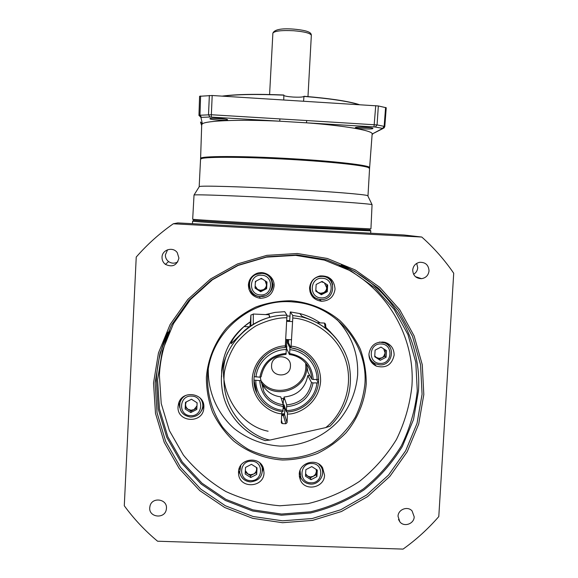 <?xml version="1.0" encoding="UTF-8"?>
<svg xmlns="http://www.w3.org/2000/svg" width="578" height="578" viewBox="0 0 578 578"><rect width="100%" height="100%" fill="white"/><g stroke="black" fill="none" stroke-linecap="round" stroke-linejoin="round"><path stroke-width="0.87" d="M193.825 220.196C188.226 220.276 233.685 223.137 287.743 226.027C336.237 228.628 373.164 230.268 369.862 229.748M287.873 224.987C235.824 222.198 190.689 219.438 192.684 219.221L194.027 195.032C194.822 194.251 239.263 195.87 289.303 198.666C333.867 201.122 369.869 203.781 372.059 204.634L370.931 228.888L287.873 224.987M367.875 195.985L367.709 195.646C365.441 194.483 331.375 191.643 289.448 189.309C242.392 186.643 200.356 185.466 199.323 186.578L199.2 186.766M369.566 168.559L368.432 167.577C363.208 165.301 330.305 161.724 291.074 159.477C246.784 156.862 206.035 156.638 201.433 158.647L200.559 159.268L199.172 186.694M369.046 167.858L367.883 166.97C362.673 164.679 329.995 161.118 291.059 158.885C247.109 156.284 206.642 156.082 202.04 158.097L201.173 158.74M283.834 95.529C285.135 96.201 288.212 96.707 293.075 97.046C299.216 97.357 302.858 97.155 303.977 96.439M359.292 104.64C348.816 101.251 330.385 98.462 304.006 96.273L303.551 101.179M369.378 168.068C372.904 165.915 337.588 161.515 291.095 158.856C240.332 155.843 196.845 156.139 200.819 158.914M200.617 158.654L200.595 158.553C198.724 155.937 241.77 155.757 291.117 158.683C335.247 161.211 369.999 165.359 369.624 167.598L369.407 168.039M222.169 96.129C236.12 94.236 256.668 93.86 283.812 95.016L283.841 95.153C257.181 94.019 236.814 94.351 222.74 96.165M303.985 96.41C329.901 98.556 348.202 101.287 358.895 104.611M283.755 99.951L283.841 95.153M378.337 105.955L377.066 124.927L384.804 126.481L386.241 107.754L378.337 105.955L212.191 95.507L199.583 96.273L198.962 115.253M212.191 95.507L211.353 114.747L306.737 120.542L306.441 122.818C345.08 125.693 372.297 130.534 372.167 133.821L372.138 134.197M383.178 128.41L372.174 134.038L382.585 128.461L384.153 126.235L385.591 107.472M279.933 118.916L279.701 121.199L374.002 126.914L375.729 105.658M200.515 122.016L202.365 123.829C206.122 120.643 239.198 119.278 279.701 121.199L209.85 117.016L208.514 114.69L209.359 95.464M200.609 122.478L201.686 125.599M200.595 158.517L201.708 124.769L202.365 123.829L200.956 117.464L198.962 115.268L211.353 114.747L211.266 117.052M284.434 414.888L281.696 415.141M344.871 267.838L344.481 267.838M370.679 233.216L370.816 230.817L369.523 229.827L287.743 226.027C238.851 223.411 195.22 220.724 193.803 220.297L192.59 221.15L192.46 223.693M370.44 230.853L287.757 227.089C238.266 224.452 194.157 221.685 192.785 221.215M289.903 316.173L287.042 315.928M414.202 516.833L412.071 510.923C407.656 505.793 398.119 509.42 398.025 516.277L399.86 521.847C404.101 527.389 414.101 523.885 414.202 516.833M429.035 270.865C428.587 264.962 425.422 262.116 419.549 262.311C415.517 263.308 413.234 265.88 412.706 270.034C413.06 275.627 416.015 278.509 421.564 278.668C425.935 277.902 428.421 275.301 429.035 270.865M413.573 274.254C416.073 272.809 417.453 270.649 417.728 267.766L416.695 263.395M178.92 258.091L177.273 252.68C173.032 246.358 162.042 249.638 162.028 257.232C161.97 260.165 163.097 262.549 165.409 264.377C172.41 267.563 176.911 265.468 178.92 258.091M167.584 249.761L165.395 254.833C165.337 257.607 166.399 259.854 168.581 261.581C171.615 263.597 174.693 263.684 177.814 261.841M166.45 508.322C167.36 498.973 152.317 496.675 150.049 505.837L149.724 507.751C148.813 517.483 164.658 519.261 166.276 509.623L166.45 508.322M274.08 286.132C274.94 276.826 264.045 269.55 255.729 273.907C251.293 276.233 248.843 279.882 248.396 284.86C248.728 292.526 252.68 296.998 260.245 298.291C268.221 298.053 272.83 294 274.08 286.132M268.055 294.058C271.082 291.652 272.744 288.53 273.033 284.679L270.916 276.999M335.045 289.144C334.308 280.012 329.359 275.605 320.205 275.916C313.912 277.454 310.364 281.45 309.57 287.887C309.902 295.604 313.868 300.061 321.469 301.268C329.294 300.943 333.817 296.904 335.045 289.144M332.596 284.679C331.96 281.479 330.349 278.892 327.762 276.92M394.138 355.094C394.088 348.679 391.046 344.416 385.027 342.313C376.068 341.143 370.708 345.023 368.945 353.96C368.901 359.595 371.387 363.656 376.394 366.149C386.017 368.533 391.935 364.848 394.138 355.094M389.962 347.248L387.585 343.332M324.547 475.167L322.632 467.819C316.816 457.646 299.339 462.422 299.252 474.235L300.437 480.246C305.263 491.791 324.453 487.731 324.547 475.167M322.466 470.521L322.394 467.465M264.016 472.934L263.525 468.729C260.295 455.464 238.584 458.267 238.519 471.988L238.635 474.473C240.137 489.089 263.893 487.622 264.016 472.934M203.832 407.591C205.255 393.163 182.236 389.341 178.595 403.437L178.053 406.529C176.622 422.713 203.283 424.05 203.817 407.858L203.832 407.591M206.375 377.188C207.885 359.148 214.915 342.01 226.576 327.986C235.101 319.294 244.841 312.315 255.808 307.034C267.231 302.879 278.993 300.791 291.095 300.77C309.143 302.229 326.137 309.151 339.922 320.609C348.447 328.983 355.268 338.556 360.376 349.329C364.371 360.564 366.322 372.153 366.228 384.095C364.617 401.927 357.63 418.826 346.135 432.676C337.74 441.274 328.131 448.217 317.329 453.506C306.051 457.704 294.412 459.871 282.396 460.016C264.449 458.766 247.413 452.097 233.461 440.804C224.806 432.525 217.848 422.988 212.581 412.208C208.441 400.93 206.368 389.261 206.375 377.188M364.913 383.843C368.07 343.433 335.153 304.974 294.202 302.056C251.141 297.15 208.918 333.492 207.574 376.813L207.56 377.044C207.227 394.846 212.386 412.157 222.342 426.766C229.777 435.92 238.555 443.521 248.685 449.554C259.377 454.532 270.612 457.545 282.389 458.578C300.105 458.686 317.394 453.427 332.09 443.485C341.331 436.087 349.054 427.359 355.253 417.302C360.426 406.695 363.641 395.54 364.913 383.843M336.909 319.547C351.576 335.197 358.49 353.736 357.63 375.173C356.012 392.086 349.806 407.158 339.019 420.387C323.918 436.838 302.178 446.303 279.86 446.086C262.824 444.908 247.608 439.07 234.198 428.573C217.53 413.812 207.957 392.144 208.282 369.718M417.28 390.923L415.792 362.225L407.96 334.583L394.124 309.375L374.949 287.873L351.345 271.161L324.475 260.129L295.676 255.36L266.407 257.138L238.165 265.418L212.401 279.788L190.458 299.534L173.472 323.637L162.324 350.86L157.577 379.789L159.456 408.928L167.844 436.787L182.272 461.959L201.975 483.172L225.919 499.392L252.889 509.847L281.522 514.044L310.4 511.826C329.337 507.253 346.952 499.645 363.259 488.995C378.438 476.807 391.125 462.443 401.32 445.92C409.838 428.486 415.156 410.156 417.28 390.923M169.722 331.021C163.625 345.153 160.178 359.87 159.391 375.158L161.219 403.495L169.368 430.588L183.385 455.067C195.386 469.741 209.532 481.879 225.825 491.502C243.006 499.421 261.032 504.182 279.897 505.779L307.98 503.64C326.397 499.197 343.534 491.799 359.393 481.452C374.154 469.596 386.494 455.637 396.414 439.562C404.694 422.605 409.867 404.773 411.926 386.068C415.423 335.984 385.642 285.9 339.257 265.316M167.858 332.169C161.045 347.356 157.216 363.208 156.363 379.739L158.264 409.145L166.731 437.264L181.29 462.66L201.173 484.068L225.348 500.44L252.564 510.981L281.457 515.222L310.596 512.975C329.706 508.358 347.486 500.678 363.938 489.934C379.255 477.638 392.057 463.144 402.346 446.469L413.494 419.592L418.45 390.974C422.157 338.383 390.425 285.835 341.374 264.919M136.235 257.051C147.238 244.458 159.593 233.368 173.299 223.78L421.774 237.038C433.926 247.825 444.569 259.898 453.716 273.242L438.789 516.58C428.175 528.819 416.268 539.657 403.068 549.1L157.577 541.218C145.035 530.785 133.937 518.965 124.284 505.764L136.235 257.051M173.299 223.78L177.771 222.913L403.914 234.993L421.774 237.038M178.949 402.649L179.707 407.569M201.476 410.864L203.824 406.175M238.642 470.788L240.014 473.888M262.535 471.092L263.185 467.754M299.26 475.665L301.08 478.107M371.213 361.936L375.397 363.8M312.777 297.07L319.475 299.52L321.621 299.462M248.858 289.007C250.989 293.508 254.53 296.037 259.486 296.593L264.883 295.806M333.585 335.428L326.021 328.159M326.014 327.791L332.032 333.737M269.427 316.029L269.991 317.243C260.635 319.771 252.225 324.135 244.761 330.349L231.106 343.737C231.699 340.153 236.005 334.424 244.032 326.57L250.216 321.997M289.614 321.433L290.3 311.932L292.743 315.458L292.786 318.016L291.016 347.84L288.567 343.065L288.624 339.604M301.947 316.296L310.928 319.865M268.113 431.224C235.456 424.881 213.716 381.35 227.905 352.183M281.674 415.474L283.365 415.546L284.535 414.491L284.918 407.425M292.743 315.458L302.605 317.149L299.823 313.572L290.3 311.932L299.823 313.572C307.178 315.451 313.948 318.55 320.14 322.871M287.512 411.847L287.064 422.648L284.535 414.491M281.298 422.54L281.797 411.933M254.009 380.078L256.834 393.199C247.095 373.554 263.156 347.761 285.243 347.566L286.97 315.183L284.723 311.665L275.02 312.387L265.526 314.605M286.97 315.183C249.689 314.114 217.003 350.058 221.851 386.884C224.228 411.348 241.907 433.117 265.23 440.559L269.969 440.06L325.725 427.597L330.031 426.188C347.479 408.487 353.729 387.549 348.78 363.381C343.195 341.114 325.046 322.864 302.605 317.149C322.589 322.726 336.866 334.864 345.456 353.555M281.435 423.009L282.389 423.609L285.843 423.746L287.064 422.648M265.916 314.627L268.445 313.897L268.849 314.764M268.402 314.743L268.445 313.897M281.717 414.708L284.506 414.672M281.768 413.848L284.571 413.812M313.218 379.493C311.918 364.964 304.079 356.315 289.686 353.541L289.867 347.71C294.932 348.231 299.599 349.842 303.884 352.529C313.384 358.981 318.297 367.955 318.623 379.435L313.218 379.493L311.672 379.038C311.361 370.801 307.944 364.183 301.405 359.176C297.836 356.612 293.848 355.065 289.448 354.538L286.681 348.736L286.833 345.969L286.392 345.073L285.518 344.994M290.438 366.279C291.558 354.242 271.783 353.346 271.588 365.448C270.49 377.499 290.235 378.352 290.438 366.279M261.01 381.848L262.145 384.305C266.256 391.537 272.455 395.728 280.735 396.876L283.249 404.745L282.909 411.738C270.887 410.192 262.202 404.008 256.834 393.199C247.095 373.583 263.163 347.775 285.25 347.58M254.009 380.093L259.688 380.635L260.938 380.295L263.857 391.646C268.149 399.188 274.608 403.552 283.249 404.745M260.938 380.295L260.194 377.094M259.688 380.635C261.046 395.2 268.929 403.827 283.321 406.529M255.808 380.469C255.606 395.554 268.076 409.166 283.112 410.373M285.481 345.622L286.406 347.551L285.994 354.386C272.187 355.795 263.893 363.28 261.126 376.849L259.876 377.181L254.19 376.632C255.079 369.19 258.135 362.746 263.38 357.312M286.218 353.389C271.566 354.849 262.78 362.782 259.876 377.181M286.428 349.524C271.284 349.43 257.391 361.973 255.989 377.008M283.271 407.447L283.661 408.675L284.065 404.802L286.363 411.883L286.695 404.889L284.044 397.014L283.899 399.766L283.48 398.495L281.24 398.444M284.044 397.014C297.229 395.634 305.155 388.474 307.807 375.534L311.477 382.477L313.023 382.932L318.435 382.874L316.592 379.638M309.822 375.621L307.807 375.534M286.695 404.889C300.452 403.444 308.71 395.973 311.477 382.477M286.782 406.674C301.369 405.171 310.119 397.259 313.023 382.932M286.572 410.517C301.665 410.539 315.444 398.069 316.874 383.098M286.363 411.883C302.352 411.955 316.961 398.726 318.435 382.874M283.791 407.793L284.896 407.772M283.661 408.675L284.853 408.646M311.672 379.038L307.987 372.239L306.441 364.053M289.448 354.538L289.686 353.541M317.069 379.659C317.322 364.639 304.967 350.962 289.896 349.683M289.867 347.71L287.461 342.935L287.512 339.553M286.392 345.073L286.695 339.517M283.155 404.448L283.48 398.495M325.226 327.928L324.468 323.08M269.102 314.779L269.493 317.38M250.144 326.288L250.671 320.841L250.642 325.956M325.501 324.056L326.028 328.542M250.664 324.012L250.267 323.991M323.796 282.512L321.303 281.811M326.902 284.535L326.534 291.131L320.638 294.159L317.878 292.36L320.689 293.27L323.586 292.641C325.479 291.587 326.527 289.983 326.722 287.83L324.475 282.96M313.254 295.994L309.96 291.811M315.783 291.001L317.878 292.36L315.841 290.033M327.285 291.688L321.346 294.729L315.776 291.117L316.144 284.455L322.091 281.407L327.661 285.026L327.285 291.688L326.534 291.131M320.638 294.159L321.346 294.729M262.39 279.029L260.534 278.798M266.66 281.789L266.321 288.162L260.382 291.196L257.593 289.39L260.432 290.308L263.351 289.679C265.259 288.617 266.306 287.006 266.494 284.838L265.121 280.8M249.891 288.494C248.576 285.149 248.735 281.869 250.375 278.654M256.199 281.016L255.324 282.57M255.05 287.757L257.593 289.39L255.144 285.994M266.631 288.697L260.656 291.753L255.035 288.119L255.389 281.428L261.372 278.372L266.993 282.006L266.631 288.697L266.321 288.162M260.382 291.196L260.656 291.753M381.314 347.306L380.837 347.168M385.309 349.892L384.941 356.229L379.096 359.249L376.365 357.486L379.146 358.374L382.015 357.739L383.691 356.438L385.129 352.956L383.676 348.83M371.408 360.672L369.674 358.996M374.732 356.431L376.365 357.486L374.761 355.911M386.097 357.247L380.216 360.289L374.717 356.734L375.1 350.131L380.989 347.089L386.487 350.651L386.097 357.247L384.941 356.229M384.478 342.169L386.379 343.7M379.096 359.249L380.216 360.289M188.226 409.354L191.08 410.243L194.006 409.592L191.036 411.124L185.415 407.584L185.581 404.282C185.552 406.45 186.434 408.14 188.226 409.354M186.21 401.956L185.581 404.282L185.69 402.23M203.066 402.577L202.994 404.434M196.86 408.119L194.006 409.592L196.975 405.879M196.845 402.635L197.091 403.639M185.487 402.331L191.477 399.246L197.134 402.815L196.795 409.462L190.805 412.548L185.148 408.986L185.487 402.331M180.22 401.515L180.842 399.196M191.036 411.124L190.805 412.548M185.415 407.584L185.148 408.986M245.347 470.571L247.781 473.888L250.599 474.748L253.496 474.097L250.549 475.629L245.26 472.305M261.921 465.333L262.058 466.778M253.496 474.097C255.389 473.035 256.43 471.431 256.618 469.3L256.444 472.573L253.496 474.097M256.401 467.436L256.618 469.3L256.704 467.631M245.52 467.407L251.459 464.329L257.037 467.84L256.683 474.422L250.751 477.5L245.166 473.996L245.52 467.407M239.451 469.148L239.335 468.137M256.444 472.573L256.683 474.422M250.549 475.629L250.751 477.5M305.61 473.823L307.641 476.091L310.437 476.951L313.312 476.301L310.386 477.825L305.56 474.784M320.739 465.528L321.137 466.887M313.312 476.301L315.501 474.314L316.419 471.525L316.238 474.776L313.312 476.301M316.108 469.343L316.419 471.525L316.527 469.611M305.849 469.661L311.744 466.59L317.271 470.08L316.903 476.64L311.015 479.704L305.48 476.221L305.849 469.661M299.888 474.415L299.368 473.1M316.238 474.776L316.903 476.64M310.386 477.825L311.015 479.704M311.332 35.431L311.34 35.309C310.379 33.177 304.433 31.653 293.516 30.728C281.529 30.172 274.651 30.966 272.881 33.112L269.594 94.51M355.477 127.536C353.563 128.511 371.437 129.595 372.781 128.583C374.992 127.608 356.59 126.495 355.477 127.536M370.549 127.774L357.789 127.174M209.93 118.728C209.684 119.819 227.913 120.918 227.573 119.798C228.093 118.707 209.33 117.572 209.93 118.728M225.261 119.068L212.307 118.273M306.737 120.542L377.066 124.927L375.31 127.044L382.282 128.309M200.602 96.006L199.981 115.051L201.469 117.356L209.85 117.016M384.753 126.553L384.088 127.926L382.585 128.461M384.088 127.926L384.804 126.503M375.31 127.044L374.002 126.914M201.469 117.356L200.956 117.464M289.657 320.689L286.854 320.479M155.121 382.86L157.057 412.815L165.684 441.455L180.517 467.32L200.776 489.118L225.398 505.779L253.128 516.508L282.555 520.814L312.228 518.517L340.695 509.774L366.553 495.035L388.568 475.037L405.669 450.768L417.027 423.392L422.077 394.247L420.56 364.754L412.511 336.345L398.307 310.444L378.597 288.335L354.343 271.161L326.722 259.811L297.121 254.912L267.029 256.74L237.984 265.251L211.49 280.027L188.927 300.329L171.456 325.118L159.998 353.115L155.121 382.86M423.811 394.579L418.696 424.079L407.201 451.794L389.89 476.366L367.601 496.61L341.425 511.53L312.611 520.388L282.57 522.707L252.774 518.358L224.705 507.498L199.771 490.635L179.259 468.57L164.231 442.38L155.496 413.386L153.531 383.048L158.466 352.934L170.077 324.59L187.763 299.491L210.609 278.928L237.435 263.965L266.841 255.353L297.316 253.504L327.285 258.467L355.246 269.962L379.804 287.353L399.752 309.736L414.13 335.963L422.272 364.718L423.811 394.579M249.371 326.816L244.032 326.57M326.006 327.553L330.638 332.198M221.584 376.899C221.439 353.628 230.99 335.276 250.223 321.845C232.876 333.752 223.339 350.131 221.627 370.975M265.548 314.605L275.034 312.395L284.73 311.672M291.045 347.833L297.721 349.488L303.876 352.515C307.987 355.145 311.332 358.533 313.905 362.673M318.615 379.435L318.42 382.853M292.786 318.016C311.715 319.078 337.841 334.149 346.106 361.618C354.198 389.124 340.731 416.131 325.725 427.597M287.533 414.043C298.154 414.549 318.716 404.073 320.588 381.538C321.252 358.938 301.904 346.641 291.24 346.229M285.467 345.969C274.817 345.398 254.074 355.918 252.254 378.583C251.668 401.291 271.147 413.458 281.768 413.812M269.969 440.06C250.809 436.766 219.907 411.326 224.401 372.138C226.468 361.77 230.268 352.334 235.795 343.845C242.03 336.244 248.865 330.197 256.285 325.696C267.563 320.263 277.801 317.611 286.999 317.741M285.843 423.746L283.365 415.546M281.421 420.213L282.389 423.609M261.668 383.359C275.72 400.438 306.723 389.297 306.932 367.167L306.969 365.614M260.945 380.671C273.387 399.174 305.618 389.261 305.784 366.958L305.704 363.15M283.87 406.247L284.535 406.24M288.567 343.065L287.461 342.935M288.545 341.049L287.439 340.926M250.823 325.833L250.917 316.217L249.942 326.425C251.632 310.523 249.588 316.665 253.301 314.027L253.287 324.294M253.215 314.02L269.232 314.779M322.264 278.264C309.714 277.158 308.58 297.742 321.173 297.872C333.694 298.963 334.857 278.423 322.264 278.264M320.898 299.447L320.898 299.447C307.59 299.411 306.513 278.105 319.757 276.551L322.184 276.414C336.952 276.609 335.623 300.69 320.927 299.447C335.63 300.712 336.967 276.645 322.192 276.421L319.128 276.154M261.538 275.215C248.88 274.102 247.796 294.773 260.49 294.91C273.119 296.001 274.232 275.381 261.538 275.215M260.324 296.492L260.324 296.492C248.598 296.492 245.274 278.647 256.22 274.369L261.559 273.365C276.457 273.567 275.164 297.764 260.338 296.5C275.164 297.771 276.465 273.582 261.567 273.372L256.22 274.369L255.917 273.82M381.169 343.975C368.757 342.935 367.579 363.324 380.035 363.403C392.426 364.429 393.625 344.083 381.169 343.975M379.652 364.841L375.736 363.952C371.582 361.973 369.313 358.671 368.937 354.054M379.486 342.06L385.186 343.05L388.105 345.008L389.977 347.277M190.646 415.683C203.326 416.673 204.381 396.176 191.636 396.103C178.934 395.099 177.908 415.647 190.646 415.683M199.591 397.512C201.939 400.012 203.008 402.974 202.791 406.392C201.585 413.125 197.524 416.68 190.617 417.041M190.603 417.041C182.33 415.539 178.804 410.655 180.025 402.396C180.993 399.311 182.915 396.978 185.776 395.41M250.585 480.607C263.127 481.539 264.225 461.23 251.618 461.215C239.054 460.276 237.984 480.629 250.585 480.607M259.84 462.971L262.123 467.169L262.535 469.502M250.447 481.835C244.559 481.214 240.968 478.049 239.66 472.342L240.845 465.319M310.841 482.803C323.275 483.721 324.417 463.498 311.918 463.491C299.455 462.559 298.335 482.818 310.841 482.803M318.615 463.91L320.92 466.533C325.913 473.794 319.453 484.769 310.639 484.089C306.203 483.757 302.966 481.647 300.9 477.746L300.047 470.492M310.588 484.024C306.181 483.699 302.951 481.604 300.9 477.746M199.323 186.578L194.027 195.032M202.04 158.097L201.433 158.647M367.709 195.646L372.059 204.634M369.58 168.314L367.991 195.798M367.883 166.97L368.432 167.577M272.859 33.235C274.304 29.557 281.19 28.178 293.516 29.102C309.201 30.533 311.311 32.859 311.34 35.309L307.98 96.598M356.59 127.276L366.279 127.326M212.451 118.266L222.559 118.707M372.882 133.944L372.116 134.486M198.969 115.521L199.583 96.273M369.624 167.598L372.167 133.821M207.574 376.813L208.102 371.018M238.504 472.363L238.635 474.473M299.332 476.489L300.437 480.246M373.316 363.114L376.394 366.149M319.475 299.52L321.469 301.268M259.486 296.593L260.245 298.291M166.348 509.247L166.276 509.623M168.581 261.581L165.409 264.377M415.459 276.689L421.564 278.668M398.48 519.449L399.86 521.847M221.851 386.884C224.228 411.384 241.944 433.182 265.295 440.631M291.016 347.84L297.706 349.488L303.876 352.515M262.145 384.305L263.857 391.646M324.619 323.088L317.047 322.726M292.591 321.578L286.811 321.303M291.601 339.741L285.821 339.481M325.595 324.207L324.749 323.275M375.736 363.952L379.674 364.855M382.867 341.916L383.532 342.443C396.212 345.456 392.693 366.011 379.717 364.863M180.553 400.055L180.025 402.396C178.804 410.683 182.33 415.575 190.603 417.078C197.517 416.709 201.578 413.147 202.791 406.392L203.037 404M239.66 472.342C240.975 478.093 244.573 481.279 250.462 481.9C259.291 480.838 263.178 475.925 262.123 467.169L261.805 465.167M320.414 465.232L320.92 466.533"/></g></svg>
